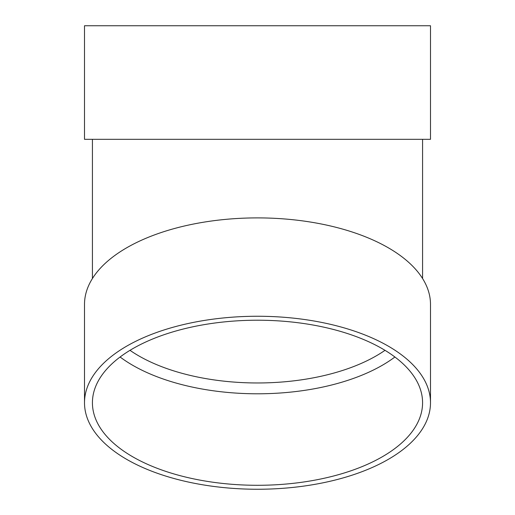 <?xml version="1.0" encoding="UTF-8"?>
<svg xmlns="http://www.w3.org/2000/svg" width="515" height="515" viewBox="0 0 515 515"><rect width="100%" height="100%" fill="white"/><g stroke="black" fill="none" stroke-linecap="round" stroke-linejoin="round"><path stroke-width="0.77" d="M394.902 357.004A165.077 82.535 0 0 1 120.098 357.004M84.505 402.749L84.505 304.397A172.995 86.501 0 0 1 257.5 217.897A172.995 86.501 0 0 1 430.495 304.397L430.495 402.749A172.995 86.501 0 0 1 257.5 489.25A172.995 86.501 0 0 1 84.505 402.749A172.995 86.501 0 0 1 257.5 316.255A172.995 86.501 0 0 1 430.495 402.749M84.505 139.32L430.495 139.32L430.495 25.75L84.505 25.75L84.505 139.32M257.5 320.214A165.077 82.535 0 0 1 422.577 402.749A165.077 82.535 0 0 1 257.5 485.291A165.077 82.535 0 0 1 92.423 402.749A165.077 82.535 0 0 1 257.5 320.214M129.999 350.329A157.152 78.576 180 0 0 385.001 350.329M92.423 139.32L92.423 278.518M422.577 139.32L422.577 278.518"/></g></svg>
